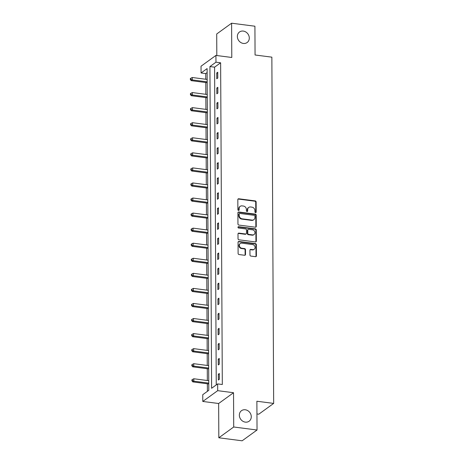 <?xml version="1.0" encoding="UTF-8"?>
<svg xmlns="http://www.w3.org/2000/svg" width="464" height="464" viewBox="0 0 464 464"><rect width="100%" height="100%" fill="white"/><g stroke="black" fill="none" stroke-linecap="round" stroke-linejoin="round"><path stroke-width="0.7" d="M255.548 212.622A0.696 0.609 54.1 0 0 256.186 212.042L256.134 201.968A0.998 0.87 54.1 0 0 255.212 200.906L238.734 198.772A0.998 0.87 54.1 0 0 237.823 199.601L237.875 209.67A0.696 0.609 54.1 0 0 238.925 210.32A0.696 0.609 54.1 0 0 239.157 209.838L239.151 208.533A3.19 2.784 54.1 0 1 240.207 206.329A3.19 2.784 54.1 0 1 242.063 205.883L243.438 206.057A3.19 2.784 54.1 0 1 246.384 209.467L246.39 210.772A0.696 0.609 54.1 0 0 247.44 211.422A0.696 0.609 54.1 0 0 247.672 210.94L247.666 209.635A3.19 2.784 54.1 0 1 248.721 207.431A3.19 2.784 54.1 0 1 250.577 206.979L251.952 207.159A3.19 2.784 54.1 0 1 254.898 210.569L254.904 211.874A0.696 0.609 54.1 0 0 255.548 212.622M255.716 212.616A0.696 0.609 54.1 0 0 255.78 212.332L255.728 202.263A0.998 0.87 54.1 0 0 254.811 201.196L238.334 199.062A0.998 0.87 54.1 0 0 237.98 199.091M238.693 210.418A0.696 0.609 54.1 0 0 238.757 210.128L238.751 208.823L239.151 208.533M247.202 211.514A0.696 0.609 54.1 0 0 247.271 211.23L247.26 209.925L247.666 209.635M245.276 409.77A6.502 5.672 54.1 0 0 241.495 410.686A6.502 5.672 54.1 0 0 239.702 417.304A6.502 5.672 54.1 0 0 245.34 422.13A6.502 5.672 54.1 0 0 249.122 421.213A6.502 5.672 54.1 0 0 250.92 414.596A6.502 5.672 54.1 0 0 245.276 409.77M243.293 31.082A6.502 5.672 54.1 0 0 239.511 31.993A6.502 5.672 54.1 0 0 237.719 38.616A6.502 5.672 54.1 0 0 243.356 43.442A6.502 5.672 54.1 0 0 247.138 42.526A6.502 5.672 54.1 0 0 248.936 35.902A6.502 5.672 54.1 0 0 243.293 31.082M249.963 255.014A0.998 0.87 54.1 0 0 250.879 256.082L255.502 256.679A0.998 0.87 54.1 0 0 256.412 255.85L256.354 244.667A0.998 0.87 54.1 0 0 255.438 243.6L238.96 241.466A0.998 0.87 54.1 0 0 238.049 242.295L238.107 253.483A0.998 0.87 54.1 0 0 239.03 254.545L244.609 255.27A0.998 0.87 54.1 0 0 245.52 254.44L245.497 249.655A0.998 0.87 54.1 0 0 244.574 248.588L241.808 248.228A2.668 2.326 54.1 0 1 239.494 246.251A2.668 2.326 54.1 0 1 240.23 243.536A2.668 2.326 54.1 0 1 241.779 243.159L252.631 244.563A2.668 2.326 54.1 0 1 254.945 246.541A2.668 2.326 54.1 0 1 254.208 249.261A2.668 2.326 54.1 0 1 252.654 249.632L250.844 249.4A0.998 0.87 54.1 0 0 249.934 250.229L249.963 255.014M217.651 383.908L217.686 390.665L202.785 401.453L202.751 394.696L208.788 390.323L207.106 68.602L201.069 72.976L201.034 66.213L215.928 55.425L215.963 62.188L209.925 66.561L211.607 388.281L217.651 383.908L222.314 384.511L220.626 62.791L215.963 62.188M215.928 55.425L231.785 57.478L231.606 23.2L254.916 26.216L255.067 54.99L271.858 57.159L273.667 403.407L256.882 401.238L257.033 430.012L233.717 426.996L233.537 392.718L217.686 390.665M255.351 227.203A0.998 0.87 54.1 0 0 256.261 226.374L256.203 215.192A0.998 0.87 54.1 0 0 255.281 214.124L238.803 211.996A0.998 0.87 54.1 0 0 237.893 212.825L237.951 224.008A0.998 0.87 54.1 0 0 238.873 225.075L255.351 227.203M256.279 229.929L256.337 241.112A0.998 0.87 54.1 0 1 255.426 241.941L238.948 239.813A0.998 0.87 54.1 0 1 238.032 238.745L238.003 233.955A0.998 0.87 54.1 0 1 238.914 233.125L245.595 233.995A0.998 0.87 54.1 0 0 246.506 233.166L246.488 229.987A0.998 0.87 54.1 0 0 245.572 228.92L238.612 228.021A0.696 0.609 54.1 0 1 238.606 226.693L255.357 228.862A0.998 0.87 54.1 0 1 256.279 229.929L255.879 230.219L255.937 241.402L256.337 241.112M257.033 430.012L242.138 440.8L218.822 437.784L233.717 426.996M231.606 23.2L216.705 33.988L216.821 55.541M256.946 413.963L258.773 414.195L273.667 403.407M220.626 62.791L214.588 67.164L216.253 384.917M216.74 72.97L216.769 78.764L217.778 78.033L217.744 72.239L216.74 72.97L217.749 73.103M216.816 88.032L216.85 93.827L217.854 93.096L217.825 87.302L216.816 88.032L217.831 88.166M216.897 103.095L216.926 108.889L217.935 108.158L217.906 102.364L216.897 103.095L217.906 103.228M216.978 118.158L217.007 123.952L218.01 123.221L217.981 117.427L216.978 118.158L217.987 118.291M217.053 133.22L217.088 139.014L218.092 138.284L218.063 132.489L217.053 133.22L218.068 133.354M217.135 148.283L217.164 154.077L218.173 153.346L218.138 147.552L217.135 148.283L218.144 148.416M217.21 163.345L217.245 169.14L218.248 168.409L218.219 162.615L217.21 163.345L218.225 163.479M217.291 178.408L217.32 184.202L218.329 183.471L218.3 177.677L217.291 178.408L218.3 178.541M217.372 193.471L217.401 199.265L218.405 198.534L218.376 192.74L217.372 193.471L218.382 193.604M217.448 208.533L217.483 214.327L218.486 213.597L218.457 207.802L217.448 208.533L218.463 208.667M217.529 223.596L217.558 229.39L218.567 228.659L218.532 222.865L217.529 223.596L218.538 223.729M217.604 238.658L217.639 244.453L218.643 243.722L218.614 237.928L217.604 238.658L218.619 238.792M217.686 253.721L217.715 259.515L218.724 258.784L218.695 252.99L217.686 253.721L218.695 253.854M217.767 268.784L217.796 274.578L218.799 273.847L218.77 268.053L217.767 268.784L218.776 268.917M217.842 283.846L217.871 289.64L218.88 288.91L218.851 283.115L217.842 283.846L218.857 283.98M217.923 298.909L217.952 304.703L218.962 303.972L218.927 298.178L217.923 298.909L218.933 299.042M217.999 313.971L218.034 319.766L219.037 319.035L219.008 313.241L217.999 313.971L219.014 314.105M218.08 329.034L218.109 334.828L219.118 334.097L219.089 328.303L218.08 329.034L219.089 329.167M218.161 344.097L218.19 349.891L219.194 349.16L219.165 343.366L218.161 344.097L219.17 344.23M218.237 359.159L218.266 364.953L219.275 364.223L219.246 358.428L218.237 359.159L219.252 359.293M218.318 374.222L218.347 380.016L219.356 379.285L219.321 373.491L218.318 374.222L219.327 374.355M207.13 72.564L205.732 73.579L205.761 79.251M205.778 82.528L205.836 94.314M205.854 97.591L205.917 109.376M205.935 112.653L205.999 124.439M206.016 127.716L206.074 139.502M206.091 142.779L206.155 154.564M206.173 157.841L206.231 169.627M206.248 172.904L206.312 184.689M206.329 187.966L206.393 199.752M206.41 203.029L206.468 214.815M206.486 218.092L206.55 229.877M206.567 233.154L206.625 244.94M206.642 248.217L206.706 260.002M206.724 263.279L206.787 275.065M206.805 278.342L206.863 290.128M206.88 293.405L206.944 305.19M206.961 308.467L207.019 320.253M207.037 323.53L207.101 335.315M207.118 338.592L207.182 350.378M207.199 353.655L207.257 365.441M207.275 368.718L207.338 380.503M207.356 383.78L207.396 391.332M233.537 392.718L218.643 403.506L218.822 437.784M218.643 403.506L202.785 401.453M205.732 73.579L201.069 72.976M214.588 67.164L209.925 66.561M248.721 207.431L248.321 207.721A3.19 2.784 54.1 0 0 247.26 209.925M240.207 206.329L239.807 206.619A3.19 2.784 54.1 0 0 238.751 208.823M255.705 227.174A0.998 0.87 54.1 0 0 255.855 226.664L255.797 215.482A0.998 0.87 54.1 0 0 254.881 214.414L238.403 212.286A0.998 0.87 54.1 0 0 238.049 212.315M254.927 216.067A0.696 0.609 54.1 0 0 254.284 215.319L239.818 213.452A0.696 0.609 54.1 0 0 239.18 214.032L239.186 215.406A3.19 2.784 54.1 0 0 242.133 218.817L252.022 220.098A3.19 2.784 54.1 0 0 253.878 219.646A3.19 2.784 54.1 0 0 254.933 217.442L254.927 216.067M239.412 213.55L239.012 213.84A0.696 0.609 54.1 0 0 238.78 214.322L239.18 214.032M253.878 219.646L253.472 219.936A3.19 2.784 54.1 0 1 251.616 220.388L241.732 219.107A3.19 2.784 54.1 0 1 238.786 215.696L238.78 214.322M255.78 241.912A0.998 0.87 54.1 0 0 255.937 241.402M246.175 233.85L245.775 234.146A0.998 0.87 54.1 0 1 245.195 234.285L238.513 233.421A0.998 0.87 54.1 0 0 238.16 233.45M255.879 230.219A0.998 0.87 54.1 0 0 254.956 229.152L238.206 226.989A0.696 0.609 54.1 0 0 238.038 226.989M252.532 234.888A2.668 2.326 54.1 0 0 254.081 234.517A2.668 2.326 54.1 0 0 254.817 231.797A2.668 2.326 54.1 0 0 252.503 229.819L248.681 229.326A0.998 0.87 54.1 0 0 247.77 230.156L247.788 233.328A0.998 0.87 54.1 0 0 248.71 234.395L252.532 234.888L252.132 235.178A2.668 2.326 54.1 0 0 253.68 234.807L254.081 234.517M248.101 229.465L247.701 229.755A0.998 0.87 54.1 0 0 247.37 230.446L247.77 230.156M252.132 235.178L248.31 234.685A0.998 0.87 54.1 0 1 247.387 233.618L247.37 230.446M254.208 249.261L253.802 249.551A2.668 2.326 54.1 0 1 252.254 249.922L250.444 249.69A0.998 0.87 54.1 0 0 250.09 249.719M240.23 243.536L239.824 243.826A2.668 2.326 54.1 0 0 239.088 246.541A2.668 2.326 54.1 0 0 241.402 248.524L241.808 248.228M244.963 255.241A0.998 0.87 54.1 0 0 245.12 254.73L245.096 249.945A0.998 0.87 54.1 0 0 244.174 248.878L241.402 248.524M255.861 256.65A0.998 0.87 54.1 0 0 256.012 256.14L255.954 244.957A0.998 0.87 54.1 0 0 255.032 243.89L238.554 241.761A0.998 0.87 54.1 0 0 238.2 241.79M207.164 79.431L192.247 77.505L192.258 79.918L191.249 80.649L207.182 82.708M190.739 79.257L190.733 78.288L190.333 78.578L190.339 79.547L190.739 79.257L192.258 79.918L207.176 81.85M190.733 78.288L192.247 77.505M191.249 80.649L190.339 79.547M207.24 94.494L192.322 92.568L192.334 94.981L191.33 95.712L207.257 97.771M190.82 94.32L190.814 93.351L190.408 93.647L190.414 94.61L190.82 94.32L192.334 94.981L207.257 96.912M190.814 93.351L192.322 92.568M191.33 95.712L190.414 94.61M207.321 109.556L192.403 107.631L192.415 110.043L191.406 110.774L207.338 112.833M190.895 109.382L190.89 108.414L190.489 108.709L190.495 109.672L190.895 109.382L192.415 110.043L207.333 111.975M190.89 108.414L192.403 107.631M191.406 110.774L190.495 109.672M207.402 124.619L192.479 122.693L192.496 125.106L191.487 125.837L207.414 127.896M190.977 124.445L190.971 123.476L190.565 123.772L190.571 124.735L190.977 124.445L192.496 125.106L207.414 127.037M190.971 123.476L192.479 122.693M191.487 125.837L190.571 124.735M207.478 139.681L192.56 137.756L192.572 140.169L191.568 140.899L207.495 142.958M191.052 139.507L191.052 138.539L190.646 138.835L190.652 139.797L191.052 139.507L192.572 140.169L207.489 142.1M191.052 138.539L192.56 137.756M191.568 140.899L190.652 139.797M207.559 154.744L192.641 152.818L192.653 155.231L191.644 155.962L207.576 158.021M191.133 154.57L191.127 153.601L190.727 153.897L190.733 154.86L191.133 154.57L192.653 155.231L207.57 157.163M191.127 153.601L192.641 152.818M191.644 155.962L190.733 154.86M207.634 169.807L192.717 167.881L192.728 170.294L191.725 171.025L207.652 173.084M191.214 169.633L191.209 168.664L190.803 168.96L190.808 169.923L191.214 169.633L192.728 170.294L207.646 172.225M191.209 168.664L192.717 167.881M191.725 171.025L190.808 169.923M207.715 184.875L192.798 182.944L192.809 185.356L191.8 186.087L207.733 188.146M191.29 184.695L191.284 183.727L190.884 184.022L190.89 184.985L191.29 184.695L192.809 185.356L207.727 187.288M191.284 183.727L192.798 182.944M191.8 186.087L190.89 184.985M207.797 199.938L192.873 198.006L192.891 200.419L191.881 201.15L207.808 203.209M191.371 199.758L191.365 198.789L190.959 199.085L190.965 200.048L191.371 199.758L192.891 200.419L207.808 202.35M191.365 198.789L192.873 198.006M191.881 201.15L190.965 200.048M207.872 215L192.954 213.069L192.966 215.482L191.963 216.212L207.889 218.271M191.446 214.82L191.446 213.852L191.04 214.148L191.046 215.11L191.446 214.82L192.966 215.482L207.884 217.413M191.446 213.852L192.954 213.069M191.963 216.212L191.046 215.11M207.953 230.063L193.036 228.131L193.047 230.544L192.038 231.275L207.971 233.334M191.528 229.883L191.522 228.914L191.122 229.21L191.127 230.173L191.528 229.883L193.047 230.544L207.965 232.476M191.522 228.914L193.036 228.131M192.038 231.275L191.127 230.173M208.029 245.125L193.111 243.194L193.123 245.607L192.119 246.338L208.046 248.397M191.609 244.946L191.603 243.977L191.197 244.273L191.203 245.236L191.609 244.946L193.123 245.607L208.04 247.538M191.603 243.977L193.111 243.194M192.119 246.338L191.203 245.236M208.11 260.188L193.192 258.257L193.204 260.669L192.195 261.4L208.127 263.459M191.684 260.008L191.678 259.04L191.278 259.335L191.284 260.298L191.684 260.008L193.204 260.669L208.121 262.601M191.678 259.04L193.192 258.257M192.195 261.4L191.284 260.298M208.191 275.251L193.268 273.319L193.285 275.732L192.276 276.463L208.203 278.522M191.765 275.071L191.76 274.102L191.354 274.398L191.359 275.361L191.765 275.071L193.285 275.732L208.203 277.663M191.76 274.102L193.268 273.319M192.276 276.463L191.359 275.361M208.266 290.313L193.349 288.382L193.36 290.795L192.357 291.525L208.284 293.584M191.841 290.133L191.835 289.165L191.435 289.461L191.441 290.423L191.841 290.133L193.36 290.795L208.278 292.726M191.835 289.165L193.349 288.382M192.357 291.525L191.441 290.423M208.348 305.376L193.43 303.444L193.442 305.857L192.432 306.588L208.365 308.647M191.922 305.196L191.916 304.227L191.516 304.523L191.522 305.486L191.922 305.196L193.442 305.857L208.359 307.789M191.916 304.227L193.43 303.444M192.432 306.588L191.522 305.486M208.423 320.438L193.505 318.507L193.517 320.92L192.514 321.651L208.44 323.71M192.003 320.259L191.997 319.29L191.591 319.586L191.597 320.549L192.003 320.259L193.517 320.92L208.435 322.851M191.997 319.29L193.505 318.507M192.514 321.651L191.597 320.549M208.504 335.501L193.587 333.57L193.598 335.982L192.589 336.713L208.522 338.772M192.079 335.321L192.073 334.353L191.673 334.648L191.678 335.611L192.079 335.321L193.598 335.982L208.516 337.914M192.073 334.353L193.587 333.57M192.589 336.713L191.678 335.611M208.58 350.564L193.662 348.632L193.679 351.045L192.67 351.776L208.597 353.835M192.16 350.384L192.154 349.415L191.748 349.711L191.754 350.674L192.16 350.384L193.679 351.045L208.597 352.976M192.154 349.415L193.662 348.632M192.67 351.776L191.754 350.674M208.661 365.626L193.743 363.695L193.755 366.108L192.751 366.838L208.678 368.897M192.235 365.446L192.229 364.478L191.829 364.774L191.835 365.736L192.235 365.446L193.755 366.108L208.672 368.039M192.229 364.478L193.743 363.695M192.751 366.838L191.835 365.736M208.742 380.689L193.824 378.757L193.836 381.17L192.827 381.901L208.759 383.96M192.316 380.509L192.311 379.54L191.91 379.836L191.916 380.799L192.316 380.509L193.836 381.17L208.754 383.102M192.311 379.54L193.824 378.757M192.827 381.901L191.916 380.799M255.78 212.332L256.186 212.042M238.757 210.128L239.157 209.838M247.271 211.23L247.672 210.94M238.334 199.062L238.734 198.772M254.811 201.196L255.212 200.906M255.728 202.263L256.134 201.968M238.403 212.286L238.803 211.996M254.881 214.414L255.281 214.124M255.797 215.482L256.203 215.192M255.855 226.664L256.261 226.374M238.786 215.696L239.186 215.406M241.732 219.107L242.133 218.817M251.616 220.388L252.022 220.098M238.513 233.421L238.914 233.125M245.195 234.285L245.595 233.995M238.206 226.989L238.606 226.693M254.956 229.152L255.357 228.862M247.387 233.618L247.788 233.328M248.31 234.685L248.71 234.395M250.444 249.69L250.844 249.4M252.254 249.922L252.654 249.632M244.174 248.878L244.574 248.588M245.096 249.945L245.497 249.655M245.12 254.73L245.52 254.44M238.554 241.761L238.96 241.466M255.032 243.89L255.438 243.6M255.954 244.957L256.354 244.667M256.012 256.14L256.412 255.85"/></g></svg>
